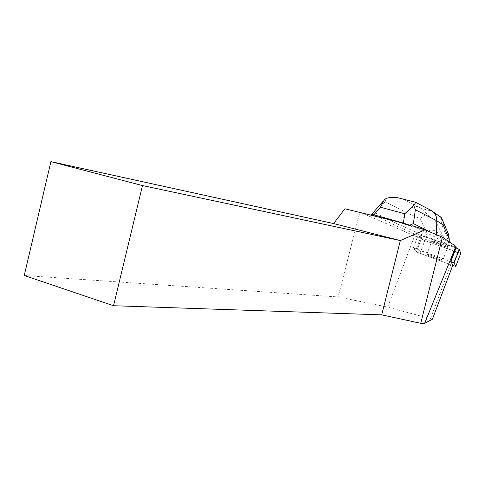 <?xml version="1.0" encoding="UTF-8"?>
<svg xmlns="http://www.w3.org/2000/svg" width="485" height="485" viewBox="0 0 485 485"><rect width="100%" height="100%" fill="white"/><g stroke="black" fill="none" stroke-linecap="round" stroke-linejoin="round"><path stroke-width="0.36" stroke-dasharray="2.42 1.82" d="M440.865 260.021C434.154 257.899 429.461 256.025 426.788 254.407C425.545 253.103 442.453 259.281 442.841 260.275L440.865 260.021M460.75 253.297L424.793 240.566L421.259 238.972L418.337 234.631L445.594 244.161L445.836 243.525L455.839 247.144L450.462 261.397L450.874 261.548L413.25 248.053L416.348 251.933L452.669 265.501M397.912 221.778L375.117 216.268L378.361 217.08L397.651 226.477L420.119 236.304L419.883 236.929L418.337 234.631L421.423 235.413L456.009 247.932C443.72 243.646 427.218 237.153 418.325 234.613L420.283 237.523C421.035 238.317 419.852 238.511 424.805 240.572L454.694 251.418M445.848 246.829C439.113 244.786 434.427 242.9 431.795 241.178C430.601 239.735 447.528 245.853 447.855 246.992L445.848 246.829M362.149 213.157L359.761 212.563L338.124 296.941L387.63 307.096L414.633 235.91L362.149 213.157L378.361 217.08M344.92 208.768L359.761 212.563M414.633 235.91L421.55 238.414L420.119 236.304M445.836 243.525L435.633 237.286L412.492 225.81M455.839 247.144L456.252 247.289M455.597 247.786L450.474 261.379L416.306 248.914L421.423 235.413L416.318 248.89M416.306 248.914L413.238 248.071L418.337 234.631L413.238 248.071L416.342 251.951L421.489 238.359M432.147 255.747C437.979 257.826 441.544 259.342 442.835 260.293C443.963 261.554 427.218 255.431 426.782 254.425C426.709 254.079 428.497 254.516 432.147 255.747M435.906 243.325L431.795 241.178C431.747 240.772 433.548 241.172 437.203 242.373C442.156 244.088 445.606 245.537 447.546 246.707L447.782 246.083L448.091 246.362L447.431 246.495L447.194 247.12L441.326 245.41L441.562 244.792L436.142 242.706L435.906 243.325L424.363 238.881L425.381 236.195L398.452 224.379L397.651 226.477M436.142 242.706L441.562 244.792M447.431 246.495L447.782 246.083M24.25 275.504L338.124 296.941M432.42 319.215L387.63 307.096M430.516 318.518L450.838 264.622L416.397 252.006L421.55 238.414M450.838 264.622L452.796 265.174M374.778 216.098L375.117 216.268M401.647 198.704L403.987 199.517L417.555 206.574C413.675 206.01 410.019 208.053 406.575 212.697L385.132 201.821L375.335 213.054L371.637 214.57M375.335 213.054L398.452 224.379L406.575 212.697L419.864 218.644L427.018 213.946L422.12 208.647L431.529 211.084L433.505 212.06M431.177 232.467L436.458 235.104L435.633 237.286M436.47 234.691L436.458 235.104L449.346 243.058L448.31 245.816L445.594 244.161M419.883 236.929L424.363 238.881M447.546 246.707L448.31 245.816M441.399 217.729L441.314 223.864L436.27 222.506L444.296 238.65L446.206 240.875L443.933 243.337L442.92 246.022L447.194 247.12M444.296 238.65C436.245 229.684 430.522 227.786 427.133 232.952L425.381 236.195L443.933 243.337M449.31 241.894L449.346 243.058L448.11 244.537L447.091 247.241M448.686 234.667L447.958 241.372L448.11 244.537M441.326 245.41L442.92 246.022M447.958 241.372L446.206 240.875M429.94 209.811L415.766 202.384M385.132 201.821L386.236 198.341M436.27 222.506L427.018 213.946M460.732 253.34L458.01 252.618M419.895 253.497L424.793 240.566M457.591 252.467L452.675 265.507M421.259 238.972L416.348 251.933M417.555 206.574L422.12 208.647M415.76 202.512L403.987 199.517M431.529 211.084L429.316 209.611M427.133 232.952L419.864 218.644M448.079 239.723L441.314 223.864M442.841 260.275L447.855 246.992M426.788 254.407L431.795 241.178L426.782 254.425M448.091 246.362L442.835 260.293M383.314 201.039L384.241 199.978"/><path stroke-width="0.73" d="M452.669 265.501L455.815 266.392L454.093 262.985L450.88 261.53L456.252 247.289L455.864 246.362L442.435 237.207L420.719 323.301L424.624 323.362L432.42 319.215L452.796 265.174L450.874 261.548M460.732 253.34L459.895 251.151C458.464 250.06 462.005 250.46 456.009 247.932L459.204 249.423L460.75 253.297L455.815 266.392M442.435 237.207L424.939 229.841L412.492 225.81L411.88 226.307L397.912 221.778L344.92 208.768L333.613 223.561L400.343 240.566L142.499 185.567L50.895 161.638L24.25 275.504L113.538 305.726L381.713 314.862L420.719 323.301M424.939 229.841L400.343 240.566L381.713 314.862M50.895 161.638L333.613 223.561M113.538 305.726L142.499 185.567M424.624 323.362L455.864 246.362M371.637 214.57L374.778 216.098M431.177 232.467L413.39 223.597L415.366 209.744L436.773 220.772C436.803 217.492 435.863 214.746 433.96 212.539L432.317 211.054L429.94 209.811M411.88 226.307L409.649 225.204L413.39 223.597M415.766 202.384L413.747 205.44L404.763 213.776L403.399 223.058L409.649 225.204M403.399 223.058L373.856 214.806L380.458 207.234L384.296 199.899L386.236 198.341C390.461 197.152 394.723 197.043 399.022 198.019L401.647 198.704M371.589 214.491L373.856 214.806M436.47 234.691L436.773 220.772L443.151 224.931L449.219 239.196L449.31 241.894M449.219 239.196L448.686 234.667M413.747 205.44L415.366 209.744M443.151 224.931L442.981 221.227L441.399 217.729L433.505 212.06M458.01 252.618L454.694 251.418M459.21 249.435L454.099 262.991M380.458 207.234L404.763 213.776M454.093 262.985L459.204 249.423M415.663 202.269L399.022 198.038M371.674 214.4L383.314 201.039M432.25 211.017L415.609 202.306M440.428 216.843L434.026 212.582M443.005 221.275L448.995 235.395"/></g></svg>
